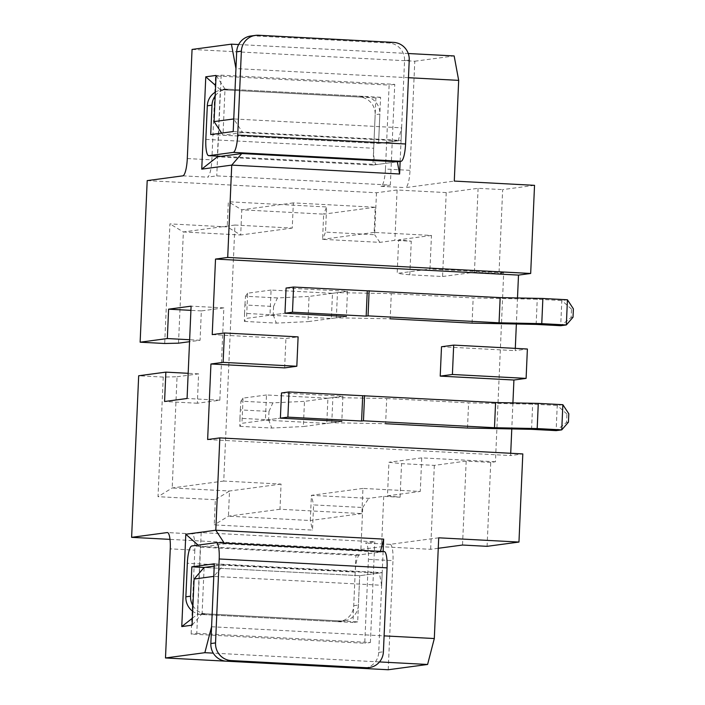 <?xml version="1.0" encoding="UTF-8"?>
<svg xmlns="http://www.w3.org/2000/svg" width="705" height="705" viewBox="0 0 705 705"><rect width="100%" height="100%" fill="white"/><g stroke="black" fill="none" stroke-linecap="round" stroke-linejoin="round"><path stroke-width="0.53" stroke-dasharray="3.52 2.64" d="M211.579 626.754L384.093 635.875M383.123 551.513L381.643 585.273L213.782 576.39L223.802 564.828L379.387 573.059L359.7 575.703L204.115 567.472L202.097 613.632L197.418 614.258L352.993 622.489L355.928 555.346L200.343 547.115L197.418 614.258L192.386 618.223M512.923 402.881L511.777 428.931M510.72 453.289L510.623 455.562L522.802 453.923M495.439 461.766L421.74 457.871L420.277 491.447L362.952 488.415L361.859 513.592L279.973 509.257L281.066 484.079L223.749 481.048L234.924 225.045L292.249 228.076L293.351 202.899L375.227 207.235L374.135 232.412L431.451 235.444L429.988 269.019L503.687 272.914L495.439 461.766L490.75 462.401L487.084 546.331M503.687 272.914L498.999 273.549L502.665 189.61L534.531 185.336M517.496 297.968L516.36 324.009M515.302 348.367L515.196 350.641L527.384 349.01M266.49 394.976L243.058 398.113L241.956 423.3L280.387 418.144L265.397 420.154L266.49 394.976L327.904 398.219L326.812 423.405L265.397 420.154M281.489 392.967L342.903 396.21L327.904 398.219M342.903 396.21L341.802 421.396L326.812 423.405M441.506 346.745L515.196 350.641M212.223 334.611L285.922 338.515L298.109 336.875M408.468 77.709L235.955 68.588M221.141 156.316L376.717 164.547L397.338 161.78L372.971 165.049L375.897 97.898L380.585 97.272L378.576 143.432L398.255 140.797L242.679 132.566L233.752 118.951L401.621 127.825L400.149 161.401M271.072 290.055L247.64 293.201L246.538 318.378L284.97 313.223L269.971 315.241L271.072 290.055L332.487 293.306L331.385 318.484L269.971 315.241M286.071 288.045L347.486 291.297L332.487 293.306M347.486 291.297L346.384 316.474L331.385 318.484M192.06 49.438L414.787 61.22L410.019 170.337A16.814 3.719 93 0 1 405.542 187.627L454.284 181.088M385.459 169.041L389.125 85.102L215.527 75.92L211.861 159.859A16.814 3.719 93 0 1 207.376 177.149L216.752 175.889L390.35 185.071L380.973 186.332A16.814 3.719 -87 0 0 385.459 169.041L410.019 170.337M147.195 180.621L376.47 192.756L397.091 189.989L446.23 192.588L478.096 188.314L502.665 189.61M281.066 484.079L229.513 490.997L172.196 487.966L177.052 376.752L163.243 377.069L158.017 496.681L215.333 499.713L214.241 524.89L312.5 530.089L313.602 504.912L362.731 507.503L360.898 549.477L170.002 539.378M163.243 377.069L138.674 375.774M194.818 550.156L191.152 634.086L364.749 643.268L368.415 559.338A16.814 3.719 -87 0 0 365.56 543.044A16.814 3.719 -87 0 0 365.401 543.053L374.778 541.792L201.181 532.61L191.804 533.87A16.814 3.719 93 0 1 191.963 533.861A16.814 3.719 93 0 1 194.818 550.156L170.257 548.851M388.217 669.75L392.985 560.634L368.415 559.338M376.47 192.756L374.637 234.721L325.507 232.121L326.609 206.944L228.35 201.745L227.248 226.922L169.923 223.89L164.706 343.494M438.254 548.287L430.649 549.31L381.52 546.71L360.898 549.477M438.713 537.809L389.971 544.348A16.814 3.719 93 0 1 390.121 544.348A16.814 3.719 93 0 1 392.985 560.634M379.493 661.924L213.271 653.13M201.181 532.61L196.783 633.328L191.152 634.086M196.783 633.328L370.381 642.519L364.749 643.268M370.381 642.519L374.778 541.792M223.749 481.048L172.196 487.966L158.017 496.681M177.052 376.752L198.607 373.861L197.329 403.234L219.828 400.22L223.855 307.891L201.357 310.905L200.079 340.286L189.548 341.696M178.515 343.176L183.37 231.963L240.696 234.994L241.789 209.817L323.674 214.144L322.582 239.33L379.898 242.361L394.897 240.343L411.271 241.216L398.642 239.841L397.179 273.417L429.988 269.019M234.924 225.045L183.37 231.963L169.923 223.89M292.249 228.076L240.696 234.994L227.248 226.922M293.351 202.899L241.789 209.817L228.35 201.745M375.227 207.235L323.674 214.144L326.609 206.944M374.135 232.412L322.582 239.33L325.507 232.121M431.451 235.444L398.642 239.841M446.23 192.588L442.564 276.519L409.808 274.791L397.179 273.417M442.564 276.519L474.43 272.245L498.999 273.549M490.75 462.401L466.181 461.096L434.315 465.371L401.559 463.643L388.931 462.268L387.468 495.844L420.277 491.447M421.74 457.871L388.931 462.268M387.468 495.844L400.096 497.21L383.723 496.346L368.724 498.356L311.399 495.324L310.306 520.51L228.42 516.175L229.513 490.997L215.333 499.713M362.952 488.415L311.399 495.324L313.602 504.912M361.859 513.592L310.306 520.51L312.5 530.089M279.973 509.257L228.42 516.175L214.241 524.89M384.207 551.566A16.814 3.719 -87 0 0 384.049 551.574L359.682 554.844A16.814 3.719 -87 0 0 355.197 572.134L353.734 605.701A16.814 16.382 -97.6 0 1 336.62 621.625L341.308 620.999A16.814 16.382 82.4 0 0 358.413 605.075L359.7 575.703L357.682 621.863L202.097 613.632L192.077 625.194M357.682 621.863L352.993 622.489M355.928 555.346L380.303 552.077L224.719 543.846L200.343 547.115L198.087 545.115M214.232 566.115L223.802 564.828M381.643 585.273L379.387 573.059M380.303 552.077L380.48 551.372M478.096 188.314L474.43 272.245M379.898 242.361L374.637 234.721M397.091 189.989L394.897 240.343M409.808 274.791L411.271 241.216M466.181 461.096L462.524 545.035M434.315 465.371L430.649 549.31M383.723 496.346L381.52 546.71M400.096 497.21L401.559 463.643M362.731 507.503L368.724 498.356M198.607 373.861L188.173 373.306M197.329 403.234L164.573 401.506M219.828 400.22L187.072 398.484M223.855 307.891L191.099 306.155M201.357 310.905L190.914 310.359M200.079 340.286L189.636 339.731M224.719 543.846L224.234 543.106M414.787 61.22L454.152 55.942M238.66 44.538L408.257 53.518M390.35 185.071L394.747 84.353L221.15 75.162L215.527 75.92M221.15 75.162L216.752 175.889M394.747 84.353L389.125 85.102M375.897 97.898L220.321 89.667L217.413 156.131M372.971 165.049L217.387 156.818M380.585 97.272L225.01 89.041L220.321 89.667L215.642 85.534M215.351 92.135A16.814 16.382 -97.6 0 1 224.41 89.888L359.524 97.034A16.814 16.382 -97.6 0 1 375.166 114.686L379.854 114.06L378.576 143.432L222.991 135.201L225.01 89.041L216.082 75.426M242.679 132.566L222.991 135.201L221.608 133.095M398.255 140.797L401.621 127.825M284.635 367.887L285.922 338.515M207.64 439.532L510.623 455.562M336.356 317.823L307.953 321.63L309.054 296.444L337.457 292.637L336.356 317.823L390.191 318.792L391.293 293.615L337.457 292.637M244.538 313.364L244.908 304.974L273.566 306.49L273.196 314.879L244.538 313.364L244.406 321.418L246.538 318.378M573.015 317.241L571.138 317.497L571.508 309.107L573.385 308.852M567.437 299.775L561.814 300.524L537.245 299.228L473.178 297.942L391.293 293.615M571.508 309.107L561.814 300.524L560.713 325.71L571.138 317.497M536.144 324.406L537.245 299.228M472.077 323.128L473.178 297.942M244.406 321.418L276.342 323.11L307.953 321.63M273.566 306.49L277.444 297.933L309.054 296.444M277.444 297.933L245.507 296.241L244.908 304.974M247.64 293.201L245.507 296.241M273.196 314.879L276.342 323.11M336.62 621.625L201.507 614.478A16.814 16.382 -97.6 0 1 192.685 611.279M341.308 620.999L206.195 613.852A16.814 16.382 82.4 0 1 192.932 605.71M214.329 563.797L382.198 572.68L359.7 575.703L204.115 567.472M382.198 572.68L378.717 652.416A16.814 16.382 -97.6 0 1 364.573 668.217M376.717 164.547A16.814 3.719 93 0 1 376.567 164.547A16.814 3.719 93 0 1 373.703 148.262L375.166 114.686M224.41 89.888L229.099 89.253L364.212 96.409A16.814 16.382 82.4 0 1 379.854 114.06M229.099 89.253A16.814 16.382 82.4 0 0 215.192 95.95M210.707 134.558L378.576 143.432L401.066 140.418L404.547 60.683L409.235 60.048M233.205 131.535L401.066 140.418M250.83 35.999A16.814 16.382 -97.6 0 1 253.791 35.876L388.904 43.023A16.814 16.382 -97.6 0 1 404.547 60.683M331.773 422.736L303.37 426.543L304.472 401.365L332.875 397.558L331.773 422.736L385.617 423.714L386.71 398.528L332.875 397.558M239.956 418.285L240.326 409.896L268.984 411.412L268.614 419.801L239.956 418.285L239.823 426.34L241.956 423.3M568.433 422.163L566.556 422.418L566.926 414.02L568.803 413.773M562.854 404.696L557.232 405.445L532.663 404.15L468.596 402.863L386.71 398.528M566.926 414.02L557.232 405.445L556.13 430.623L566.556 422.418M531.561 429.327L532.663 404.15M467.503 428.041L468.596 402.863M239.823 426.34L271.76 428.032L303.37 426.543M268.984 411.412L272.861 402.846L304.472 401.365M272.861 402.846L240.925 401.163L240.326 409.896M243.058 398.113L240.925 401.163M268.614 419.801L271.76 428.032M187.292 158.554L211.861 159.859M380.973 186.332L405.542 187.627M182.815 175.845L207.376 177.149M191.804 533.87L167.543 532.583M389.971 544.348L365.401 543.053M359.682 554.844L191.813 545.961M384.049 551.574L216.188 542.691M355.197 572.134L187.327 563.251M201.507 614.478L206.195 613.852M378.717 652.416L383.405 651.79M353.734 605.701L358.413 605.075M205.834 139.379L373.703 148.262M359.524 97.034L364.212 96.409M253.791 35.876L258.479 35.25M388.904 43.023L393.593 42.397M390.121 544.348L365.56 543.044M191.963 533.861L167.393 532.557M344.278 620.876L339.59 621.502M226.129 89.376L221.44 90.002M221.062 156.325L376.567 164.547"/><path stroke-width="1.06" d="M223.124 362.361L224.41 332.98L298.109 336.875L296.823 366.256L223.124 362.361L210.936 363.992L284.635 367.887L296.823 366.256M453.685 345.106L452.407 374.487L526.106 378.382L527.384 349.01L453.685 345.106L441.506 346.745L440.22 376.118L513.919 380.021L512.923 402.881M384.093 635.875L434.306 638.536L427.591 664.471L388.217 669.75L165.49 657.968L204.855 652.689L211.579 626.754L213.782 576.39L194.095 579.034L192.077 625.194L181.767 626.578L185.803 534.249L215.8 530.23L219.828 437.902L522.802 453.923L518.959 542.057L487.084 546.331L462.524 545.035L438.254 548.287M434.306 638.536L438.713 537.809L518.959 542.057M224.234 543.106L215.8 530.23L383.661 539.105L383.123 551.513M224.41 332.98L212.223 334.611L215.518 259.07L227.706 257.44L231.733 165.111L201.745 169.138L205.772 76.81L216.082 75.426L214.073 121.586L233.752 118.951L235.955 68.588L231.425 44.159L192.06 49.438L187.292 158.554A16.814 3.719 -87 0 1 182.815 175.845L147.195 180.621L140.136 342.198L167.323 338.55L168.601 309.178L191.099 306.155L187.072 398.484L164.573 401.506L165.86 372.125L138.674 375.774L131.615 537.342L167.235 532.566A16.814 3.719 -87 0 1 167.393 532.557A16.814 3.719 -87 0 1 170.257 548.851L165.49 657.968M219.828 437.902L207.64 439.532L210.936 363.992M526.106 378.382L513.919 380.021M511.777 428.931L510.72 453.289M227.706 257.44L530.68 273.469L534.531 185.336L454.284 181.088L458.682 80.37L408.468 77.709M530.68 273.469L518.501 275.1L517.496 297.968M516.36 324.009L515.302 348.367M341.802 421.396L280.387 418.144L281.489 392.967L288.988 391.954L495.58 402.537L538.285 403.392L562.854 404.696L561.753 429.874L568.433 422.163L568.803 413.773L562.854 404.696M400.149 161.401L399.603 173.994L231.733 165.111L241.762 153.549L397.338 161.78L399.603 173.994M346.384 316.474L284.97 313.223L286.071 288.045L293.571 287.041L500.162 297.616L542.868 298.471L567.437 299.775L566.335 324.952L573.015 317.241L573.385 308.852L567.437 299.775M170.002 539.378L131.615 537.342M189.548 341.696L178.515 343.176L164.706 343.494L140.136 342.198M427.591 664.471L379.493 661.924M213.271 653.13L204.855 652.689M194.095 579.034L204.115 567.472L214.232 566.115M380.48 551.372L383.661 539.105M188.173 373.306L165.86 372.125M190.914 310.359L168.601 309.178M189.636 339.731L167.323 338.55M181.767 626.578L192.386 618.223M198.087 545.115L185.803 534.249M458.682 80.37L454.152 55.942L408.257 53.518M231.425 44.159L238.66 44.538M217.413 156.131L217.387 156.818L241.762 153.549M221.608 133.095L214.073 121.586M215.642 85.534L205.772 76.81M201.745 169.138L217.387 156.818M215.518 259.07L518.501 275.1M440.22 376.118L452.407 374.487M284.97 313.223L292.469 312.218L293.571 287.041M292.469 312.218L366.168 316.122L367.27 290.936M366.168 316.122L368.045 315.866L369.138 290.689M368.045 315.866L499.061 322.802L500.162 297.616M499.061 322.802L541.766 323.657L542.868 298.471M541.766 323.657L566.335 324.952L560.713 325.71L536.144 324.406L472.077 323.128L390.191 318.792M216.188 542.691L191.813 545.961A16.814 3.719 -87 0 0 187.327 563.251L185.864 596.827L190.553 596.192L191.831 566.82L214.329 563.797L210.848 643.542L215.536 642.907L219.202 558.977A16.814 3.719 -87 0 0 216.338 542.683A16.814 3.719 -87 0 0 216.188 542.691M192.685 611.279A16.814 16.382 -97.6 0 1 185.864 596.827M190.553 596.192A16.814 16.382 82.4 0 0 192.932 605.71M204.115 567.472L191.831 566.82M361.603 668.34L366.292 667.714A16.814 16.382 82.4 0 0 369.261 667.591L364.573 668.217A16.814 16.382 -97.6 0 1 361.603 668.34L226.49 661.193A16.814 16.382 -97.6 0 1 210.848 643.542M366.292 667.714L231.178 660.567A16.814 16.382 82.4 0 1 215.536 642.907M369.261 667.591A16.814 16.382 82.4 0 0 383.405 651.79L387.063 567.86A16.814 3.719 -87 0 0 384.207 551.566L216.338 542.683M237.708 135.104L405.569 143.987L409.235 60.048A16.814 16.382 82.4 0 0 393.593 42.397L258.479 35.25A16.814 16.382 82.4 0 0 241.374 51.174L237.708 135.104A16.814 3.719 93 0 1 233.223 152.395L208.856 155.664A16.814 3.719 93 0 1 208.698 155.673A16.814 3.719 93 0 1 205.834 139.379L207.305 105.803A16.814 16.382 -97.6 0 1 215.351 92.135M405.569 143.987A16.814 3.719 93 0 1 401.092 161.278L397.338 161.78M215.192 95.95A16.814 16.382 82.4 0 0 211.993 105.177L210.707 134.558L233.205 131.535L236.686 51.8A16.814 16.382 -97.6 0 1 250.83 35.999L255.51 35.373M280.387 418.144L287.887 417.14L288.988 391.954M287.887 417.14L361.586 421.035L362.687 395.857M361.586 421.035L363.463 420.788L364.564 395.602M363.463 420.788L494.478 427.715L495.58 402.537M494.478 427.715L537.192 428.57L538.285 403.392M537.192 428.57L561.753 429.874L556.13 430.623L531.561 429.327L467.503 428.041L385.617 423.714M226.49 661.193L231.178 660.567M387.063 567.86L219.202 558.977M208.856 155.664L221.141 156.316M233.223 152.395L401.092 161.278M236.686 51.8L241.374 51.174M207.305 105.803L211.993 105.177M208.698 155.673L221.062 156.325"/></g></svg>
